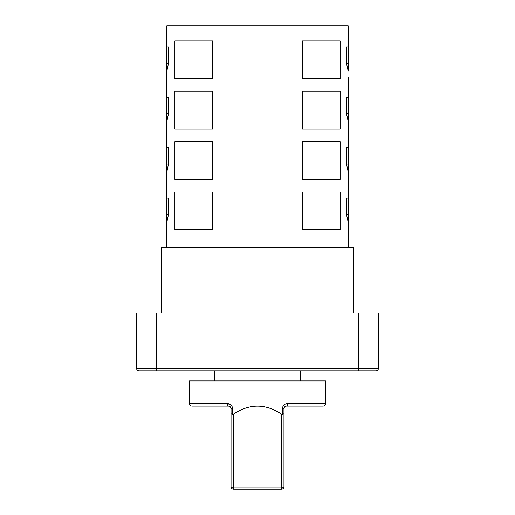 <?xml version="1.0" encoding="UTF-8"?>
<svg xmlns="http://www.w3.org/2000/svg" width="515" height="515" viewBox="0 0 515 515"><rect width="100%" height="100%" fill="white"/><g stroke="black" fill="none" stroke-linecap="round" stroke-linejoin="round"><path stroke-width="0.77" d="M166.815 71.192L168.482 63.281L168.482 46.91L166.815 46.91L166.815 121.572L168.482 113.667L168.482 97.29L166.815 97.29L168.482 97.29M166.815 171.952L168.482 164.047L168.482 147.67L166.815 147.67L166.815 222.332L168.482 214.427L168.482 198.05L166.815 198.05L168.482 198.05M325.512 403.606L325.512 380.933L189.488 380.933L189.488 403.606L227.418 403.606C230.43 403.747 232.175 405.427 232.651 408.64L232.651 414.382L233.572 414.099C249.524 403.515 265.476 403.515 281.428 414.099L282.349 414.382L282.349 408.64C282.819 405.434 284.563 403.754 287.582 403.606L325.512 403.606A2.517 2.517 0 0 1 322.995 406.123L286.469 406.123L322.995 406.123M300.322 380.933L300.322 370.858M214.678 380.933L214.678 370.858M161.272 312.92L161.272 247.425L353.728 247.425L353.728 312.92M166.815 222.332L166.815 247.425M166.815 121.572L166.815 147.67L168.482 147.67M346.518 63.281L348.185 63.281L348.185 71.192L346.518 63.281L346.518 46.91L348.185 46.91L348.185 25.75L166.815 25.75L166.815 46.91L168.482 46.91M212.663 229.793L174.875 229.793L174.875 192.005L212.663 192.005L212.663 229.793M340.125 229.793L302.337 229.793L302.337 192.005L340.125 192.005L340.125 229.793M212.663 179.413L174.875 179.413L174.875 141.625L212.663 141.625L212.663 179.413M340.125 78.647L302.337 78.647L302.337 40.865L340.125 40.865L340.125 78.647M340.125 179.413L302.337 179.413L302.337 141.625L340.125 141.625L340.125 179.413M212.663 129.027L174.875 129.027L174.875 91.245L212.663 91.245L212.663 129.027M340.125 129.027L302.337 129.027L302.337 91.245L340.125 91.245L340.125 129.027M212.663 78.647L174.875 78.647L174.875 40.865L212.663 40.865L212.663 78.647M348.185 228.28L348.185 222.332L346.518 214.427L348.185 214.427L348.185 247.425M346.518 214.427L346.518 198.05L348.185 198.05L348.185 171.952L346.518 164.047L346.518 147.67L348.185 147.67L348.185 121.572L346.518 113.667L346.518 97.29L348.185 97.29L348.185 77.141M192.005 40.865L192.005 78.647M192.005 91.245L192.005 129.027M192.005 141.625L192.005 179.413M322.995 78.647L322.995 40.865M322.995 179.413L322.995 141.625M322.995 129.027L322.995 91.245M358.26 312.92L378.416 312.92L378.416 368.334A2.517 2.517 0 0 1 375.892 370.858L139.108 370.858A2.517 2.517 0 0 1 136.584 368.334L136.584 312.92L156.74 312.92L156.74 368.334L358.26 368.334L358.26 312.92L156.74 312.92M151.828 370.858L154.346 370.858M192.005 192.005L192.005 229.793M322.995 229.793L322.995 192.005M282.349 408.64L283.952 408.64L283.952 486.733A2.517 2.517 0 0 1 281.428 489.25L233.572 489.25A2.517 2.517 0 0 1 231.048 486.733L231.048 408.64L230.166 406.721M230.134 406.696L228.531 406.123L192.005 406.123C190.473 405.975 189.636 405.131 189.488 403.606M348.185 63.281L348.185 46.91L346.518 46.91M346.518 113.667L348.185 113.667L348.185 97.29L346.518 97.29M348.185 113.667L348.185 127.52M346.518 164.047L348.185 164.047L348.185 147.67L346.518 147.67M348.185 164.047L348.185 177.9M348.185 214.427L348.185 198.05L346.518 198.05M232.651 408.64L231.048 408.64C230.714 406.934 229.877 406.09 228.531 406.123A2.517 1.114 90 0 1 227.418 403.606L230.978 404.945M232.651 414.382L231.048 413.783M233.572 414.099L233.572 487.937A2.517 1.204 180 0 1 231.048 486.733A2.517 2.517 0 0 0 233.572 489.25L233.572 487.937L281.428 487.937A2.517 1.204 0 0 0 283.952 486.733A2.517 2.517 0 0 1 281.428 489.25L281.428 414.099M282.349 414.382L283.952 413.783M283.952 408.64C284.28 406.94 285.117 406.097 286.469 406.123A2.517 1.114 90 0 0 287.582 403.606M212.161 229.793L212.161 192.005M302.839 192.005L302.839 229.793M139.108 370.858A2.517 2.517 0 0 1 136.584 368.334L156.74 368.334L156.74 370.858L154.378 370.858M212.161 78.647L212.161 40.865M302.839 91.245L302.839 129.027M212.161 129.027L212.161 91.245M302.839 141.625L302.839 179.413M302.839 40.865L302.839 78.647M212.161 179.413L212.161 141.625M358.26 370.858L358.26 368.334L378.416 368.334A2.517 2.517 0 0 1 375.892 370.858M168.482 214.427L166.815 214.427M168.482 164.047L166.815 164.047M168.482 113.667L166.815 113.667M168.482 63.281L166.815 63.281"/></g></svg>
